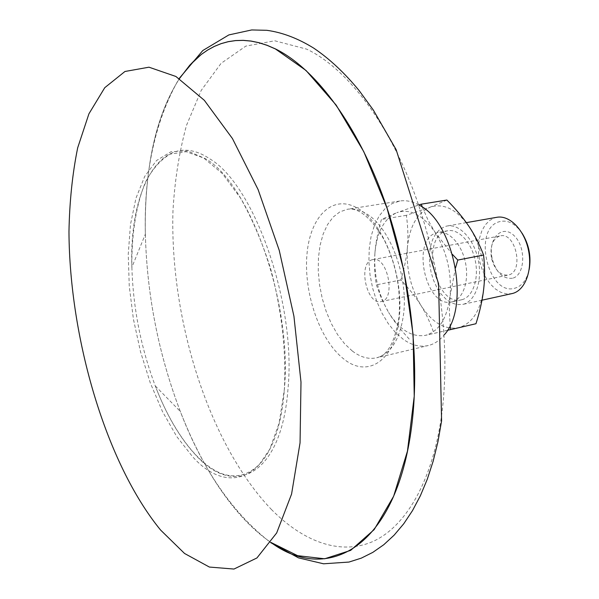 <?xml version="1.0" encoding="UTF-8"?>
<svg xmlns="http://www.w3.org/2000/svg" width="599" height="599" viewBox="0 0 599 599"><rect width="100%" height="100%" fill="white"/><g stroke="black" fill="none" stroke-linecap="round" stroke-linejoin="round"><path stroke-width="0.45" stroke-dasharray="3 2.25" d="M499.304 236.141C492.685 239.241 490.027 246.264 491.322 257.226L491.637 258.783C494.864 270.082 500.33 275.525 508.027 275.106L508.506 274.993C524.267 271.856 515.851 231.865 500.292 235.894L499.304 236.141M371.972 259.809L372.885 259.569C387.59 255.638 396.268 299.635 381.174 301.574C366.835 305.52 357.633 263.642 371.972 259.809M512.459 278.243C503.003 279.194 496.257 272.717 492.236 258.82L491.861 256.956C488.26 237.848 502.524 223.794 514.324 235.886C526.431 247.454 525.053 275.465 512.459 278.243M522.014 233.086C514.968 223.262 507.323 219.496 499.079 221.772C472.319 229.2 488.148 296.4 514.826 288.216C522.029 286.082 526.821 279.83 529.187 269.46M447.468 330.326L425.402 335.358C438.872 331.576 447.094 318.488 450.066 296.101L449.355 310.604L450.156 325.377M455.554 267.76L450.066 296.101C451.818 272.785 446.847 251.565 435.159 232.464L452.455 254.425M422.37 207.142L428.105 220.207L435.159 232.464C422.849 214.876 410.068 208.272 396.823 212.66L418.903 204.94M409.199 339.034C400.529 329.705 393.67 320.847 388.631 312.446C399.563 329.824 411.82 337.462 425.402 335.358L475.965 323.73M374.907 253.227C375.655 243.104 377.827 231.85 381.428 219.459L396.823 212.66C384.184 218.515 376.883 232.038 374.907 253.227C373.709 274.679 378.283 294.416 388.631 312.446L381.75 299.253L376.367 284.862C374.607 273.915 374.128 263.365 374.907 253.227M446.884 200.044L430.075 207.224C443.604 202.836 456.573 209.246 468.98 226.459C480.735 245.163 485.647 265.986 483.7 288.92C480.518 310.956 472.057 323.894 458.31 327.735C444.458 329.922 432.014 322.502 420.992 305.483C426.121 313.674 430.419 322.951 433.893 333.314M407.425 247.282C406.586 257.248 404.392 268.142 400.858 279.98C409.192 288.763 415.901 297.261 420.992 305.483C410.57 287.812 406.047 268.412 407.425 247.282C409.596 226.415 417.144 213.064 430.075 207.224L406.362 215.326C407.964 226.677 408.316 237.331 407.425 247.282M406.362 215.326L381.428 219.459M400.858 279.98L376.367 284.862M496.856 217.295L494.467 217.901L489.465 220.597L485.197 224.977L481.858 230.81L479.597 237.796L478.496 245.597L478.608 253.856L479.911 262.182L482.36 270.201L485.826 277.539L490.169 283.851L495.193 288.83L500.659 292.23L506.327 293.862L511.905 293.622M462.997 304.352C475.269 301.484 482.629 281.088 478.294 260.198C474.123 239.278 459.433 223.614 447.064 226.01L444.743 226.617L439.891 229.335L435.773 233.782L432.583 239.735L430.441 246.878L429.453 254.867L429.648 263.335L431.01 271.879L433.474 280.122L436.933 287.677L441.231 294.199L446.18 299.358L451.549 302.907L457.089 304.644L462.997 304.352M461.904 299.695C472.716 297.097 479.125 279.104 475.292 260.752C471.6 242.378 458.677 228.608 447.775 230.742L445.836 231.244C420.154 238.492 435.593 306.823 461.402 299.814L461.904 299.695M452.23 301.791C462.982 299.208 469.331 281.133 465.475 262.684C461.762 244.212 448.883 230.345 438.041 232.472L436.102 232.974C410.577 240.206 426.076 308.889 451.736 301.911L452.23 301.791M418.918 204.985C412.367 201.376 406.002 200.051 399.825 201.009L391.986 203.623L384.992 208.752L379.062 216.157L374.382 225.516L371.081 236.478L369.239 248.637L368.894 261.598L370.047 274.926L372.645 288.186L376.614 300.968L381.833 312.85L388.13 323.43L395.333 332.355L403.209 339.281C411.61 345.264 419.981 347.345 428.322 345.526C434.402 344.066 439.786 340.419 444.48 334.601M399.001 319.567C404.669 278.101 384.034 223.075 358.389 208.707C332.812 193.043 309.81 216.524 306.913 255.039C303.693 293.39 319.873 340.217 343.512 358.756C366.91 378.336 394.456 361.871 399.001 319.567M244.205 519.243C252.793 528.393 261.681 536.112 270.86 542.402C261.673 536.105 252.778 528.378 244.182 519.221C231.087 505.189 219.024 488.657 207.98 469.616L208.003 469.631C219.039 488.672 231.109 505.212 244.205 519.243M131.877 267.289C133.128 308.126 140.93 347.675 155.276 385.936L156.302 388.579C167.301 416.485 180.509 438.723 195.948 455.292C233.932 498.069 281.493 476.078 287.984 389.028C296.483 303.648 254.178 184.462 209.687 158.787C162.239 126.988 128.822 187.974 131.877 267.289L145.355 234.134C144.906 211.799 146.074 190.377 148.866 169.861C153.823 133.218 164.006 102.818 179.415 78.656C164.014 102.818 153.831 133.21 148.874 169.839C145.991 191.074 144.838 213.266 145.415 236.418C147.219 295.951 158.585 353.59 179.513 409.349C187.772 430.988 197.266 451.084 208.003 469.631M145.355 234.134C146.935 295.24 158.593 354.361 180.329 411.491C188.393 432.321 197.61 451.698 207.98 469.616M352.339 351.036C360.531 357.281 368.655 359.527 376.704 357.783C390.93 353.762 399.862 339.431 403.494 314.804C408.698 277.008 389.934 227.036 366.356 213.768C359.827 209.822 353.515 208.317 347.413 209.261L339.865 211.866L333.171 217.055L327.533 224.588L323.131 234.134L320.068 245.328L318.436 257.772L318.264 271.04L319.537 284.697L322.202 298.317L326.193 311.45L331.367 323.677L337.581 334.601L344.642 343.833L352.339 351.036M271.295 509.352C302.48 540.972 338.952 555.558 371.837 541.953C404.49 527.996 431.991 483.415 441.515 415.946C450.905 348.506 440.332 261.643 413.205 190.063C385.958 118.482 344.949 67.253 306.621 49.125L274.761 40.784L245.86 46.093L221.106 63.322L201.204 90.434L186.514 125.318C179.273 151.704 174.758 180.157 172.969 210.691C169.689 318.743 208.587 443.814 271.295 509.352M284.293 390.159C292.709 304.427 250.3 184.679 205.831 158.892L187.734 150.963L171.052 151.719L156.541 160.525L144.733 176.391L135.98 198.157L130.47 224.558L128.238 254.343L129.264 286.262L133.412 319.11L140.503 351.718L150.297 382.926L162.486 411.565L176.69 436.484L192.436 456.513C230.39 499.506 277.891 477.56 284.293 390.159M381.174 301.574L508.027 275.106M372.885 259.569L500.292 235.894M491.637 258.783L492.236 258.82M491.322 257.226L491.861 256.956M466.321 222.641L447.064 226.01M482 300.189L462.54 304.457M447.775 230.742L438.041 232.472M461.402 299.814L451.736 301.911M399.825 201.009L347.413 209.261C358.621 207.351 370.848 217.489 384.101 239.69C396.268 264.429 401.203 290.373 398.912 317.53C394.898 342.134 387.501 355.559 376.704 357.783L428.322 345.526M145.415 236.418C143.58 173.598 154.827 120.961 179.168 78.499M179.513 409.349C201.668 468.163 232.06 512.594 270.696 542.634M155.276 385.936L180.329 411.491M131.825 264.451C131.802 232.3 136.452 203.608 145.587 181.954C152.446 168.97 160.682 159.678 170.303 154.085L186.184 151.704L203.795 158.046L222.311 173.568L240.499 198.022C252.059 218.418 262.055 241.839 270.508 268.285C281.642 309.181 286.472 352.227 284.315 389.717L279.127 423.216L269.722 449.272L259.659 464.06C248.338 475.277 235.744 478.481 221.877 473.682C197.79 464.547 173.148 431.385 156.302 388.579"/><path stroke-width="0.9" d="M529.187 269.46C531.365 256.432 528.977 244.31 522.014 233.086M450.156 325.377L450.635 329.6L447.468 330.326M452.455 254.425L457.786 260.063L455.554 267.76M418.903 204.94L421.284 204.169L422.37 207.142M450.635 329.6L475.965 323.73C479.949 311.106 482.532 299.5 483.7 288.92C484.92 278.348 484.883 267.057 483.58 255.039C479.537 244.437 474.67 234.905 468.98 226.459C463.319 217.984 455.959 209.178 446.884 200.044L421.284 204.169M483.58 255.039L457.786 260.063M482 300.189L512.377 293.51C524.979 290.567 532.713 270.613 528.49 250.315C524.432 229.971 509.554 214.846 496.856 217.295L466.321 222.641M444.48 334.601C470.357 306.246 454.035 222.169 419.337 205.225L418.918 204.985M270.86 542.402C327.129 584.062 396.239 548.691 411.693 425.964C420.565 356.907 409.454 267.521 382.012 193.844C354.451 120.159 313.427 67.485 275.443 48.916L267.161 45.314L259.015 42.694L251.018 41.046L243.209 40.343L235.602 40.56L228.226 41.66L221.098 43.63L214.24 46.43L207.666 50.024L201.376 54.374L189.748 65.216L179.408 78.656L189.748 65.231L195.409 59.473L201.384 54.397L207.658 50.054L214.24 46.467L221.091 43.667L228.219 41.705L235.587 40.597L243.194 40.388L250.996 41.091L258.993 42.739L267.139 45.359L275.413 48.961L306.029 70.48L336.166 105.11L363.825 151.749L386.976 208.018L403.831 270.411L413.1 334.639L414.231 396.231L407.447 451.137L393.64 496.249L374.18 529.591L350.655 550.376L324.665 558.785L297.658 555.692L270.868 542.394M160.592 530.048L184.559 553.476L209.388 567.058L233.969 569.05L256.919 557.969L276.678 532.938L291.571 494.078L300.054 442.826L300.998 382.117L293.929 316.235L279.231 250.33L258.117 189.606L232.434 138.549L204.326 100.31L175.904 76.477L148.986 67.193L124.959 71.483L104.758 87.686L88.922 113.817L77.683 147.818C72.427 173.658 69.521 201.638 68.967 231.768C69.544 338.487 106.038 463.416 160.592 530.048M179.168 78.499L202.784 50.541L228.87 34.914L251.7 29.95L266.825 30.309C282.354 32.443 297.995 38.396 313.764 48.16C329.472 58.739 344.62 72.921 359.205 90.681L373.274 109.954L396.164 149.713L438.595 283.814L441.59 420.932L437.951 441.703L433.167 461.17L427.289 479.215L420.386 495.717L412.516 510.595L403.741 523.766L394.135 535.154L383.794 544.708L372.803 552.383L361.302 558.133L348.947 562.064L323.55 563.794L298.467 557.864L270.696 542.634"/></g></svg>
